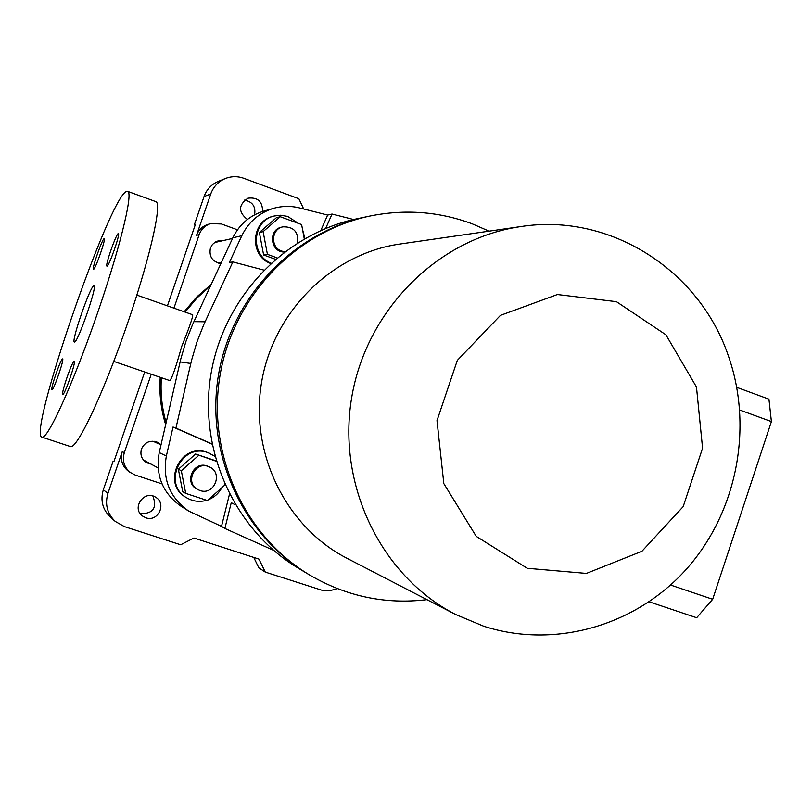 <?xml version="1.0" encoding="UTF-8"?>
<svg xmlns="http://www.w3.org/2000/svg" width="812" height="812" viewBox="0 0 812 812"><rect width="100%" height="100%" fill="white"/><g stroke="black" fill="none" stroke-linecap="round" stroke-linejoin="round"><path stroke-width="1.22" d="M303.688 208.978L298.877 198.737L243.793 178.295C237.53 176.062 231.329 176.163 225.188 178.579C218.205 181.604 213.383 186.74 210.744 193.977L196.534 235.338C198.595 229.826 202.401 226.183 207.963 224.406L210.684 223.605C205.091 225.401 201.244 229.075 199.173 234.638L173.93 308.154M253.76 557.408L258.805 567.781L265.291 572.095L322.151 590.314L329.875 590.679L337.406 588.639M254.572 214.825C255.922 206.644 252.562 201.741 244.513 200.097M225.188 178.579L218.225 181.431C211.374 184.405 206.654 189.429 204.066 196.524L194.322 224.883L195.134 225.178M140.202 513.61L140.517 513.722C153.184 513.681 157.295 507.774 152.869 496.01M113.995 461.389L113.162 461.114L103.317 489.778C100.201 500.466 102.606 509.621 110.523 517.264L115.274 521.426L124.388 526.582L180.68 544.771L193.926 538.011L258.967 559.103L265.291 572.095M167.414 305.86L195.337 224.569L194.322 224.883M113.162 461.114L113.924 461.581L144.698 371.987M262.57 211.475C262.601 201.498 257.749 197.062 248.005 198.179C238.332 204.847 238.119 211.942 247.376 219.473M151.235 374.23L124.297 452.69L122.277 451.573L107.925 493.371C104.738 504.282 107.194 513.631 115.274 521.426M122.277 451.573C119.973 460.089 122.368 466.9 129.463 472.016L135.33 475.091L162.004 483.891M145.876 517.792C157.822 522.299 166.896 503.907 155.945 497.421C144.566 489.24 131.047 507.997 142.547 516.046L145.876 517.792M237.469 229.816L221.463 223.98L210.684 223.605M151.062 464.099L146.728 462.759C141.684 459.48 139.928 454.903 141.471 449.026C144.759 442.164 149.987 439.881 157.173 442.164L160.837 444.814M220.915 263.453C212.379 261.829 208.877 256.704 210.409 248.076L212.389 244.534L215.474 241.935L218.479 240.748L222.965 240.626M211.15 284.474L196.636 297.05L184.172 311.757M160.238 377.316C159.091 393.475 160.898 409.248 165.658 424.635M124.297 452.69C121.962 461.287 124.378 468.159 131.544 473.315M166.115 422.646C161.903 407.979 160.329 393.008 161.405 377.712C160.329 393.008 161.903 407.979 166.115 422.646M185.166 312.102L196.91 298.045L210.511 285.865L196.91 298.045L185.166 312.102M219.544 263.321L220.336 262.865M216.134 242.199L215.221 242.077M144.262 460.922L145.652 461.155M155.244 442.256L154.229 441.292M126.398 191.49L127.941 191.459C133.249 194.149 118.775 252.42 95.39 319.228C72.075 386.055 47.502 439.546 42.072 437.191C26.999 436.359 108.991 197.895 126.398 191.49M62.849 394.206C60.707 394.135 72.481 360.092 74.136 361.553C76.338 361.411 64.513 395.667 62.859 394.216L62.849 394.206M51.998 389.628C50.09 389.608 61.154 357.625 62.605 358.945C64.564 358.772 53.45 390.958 52.009 389.628L51.998 389.628M93.542 269.31L93.441 269.29C91.604 269.087 102.891 237.114 104.21 238.779C106.007 238.901 95.248 269.655 93.542 269.31M107.032 266.133L106.91 266.113C104.86 265.798 116.908 231.775 118.41 233.643C120.399 233.866 108.981 266.478 107.032 266.133M74.45 342.014C77.313 343.994 97.521 285.946 93.979 285.925L93.816 285.895C90.528 285.235 70.888 341.943 74.389 341.994L74.45 342.014M113.781 361.391L169.708 380.564C171.779 379.082 175.757 367.745 181.655 346.562C189.318 327.622 192.992 317.025 192.698 314.751L192.576 314.711M155.417 201.467L156.097 201.721C162.278 204.725 148.667 263.078 125.373 329.631C102.139 396.215 76.825 449.229 70.522 446.6L70.309 446.529M212.013 444.113L173.027 427.021L166.358 456.029C162.298 479.293 169.749 497.644 188.709 511.073L181.056 506.241C162.552 493.138 155.285 475.243 159.233 452.558L180.802 358.924L185.948 341.405L192.627 324.435L232.831 237.794C239.449 224.274 249.842 215.363 264.022 211.039L273.776 208.278C259.251 212.703 248.594 221.849 241.814 235.713L232.831 237.794M188.709 511.073L221.514 526.379L229.461 494.254M273.776 208.278C282.353 205.913 290.97 205.791 299.618 207.943L327.632 215.058L320.831 230.496M211.973 443.92L175.93 428.107L191.53 360.376L196.849 342.228L203.771 324.638L232.851 261.911L229.39 262.469L241.814 235.713M325.693 228.416L332.027 214.033L353.616 219.514M263.788 270.071L232.851 261.911M273.664 550.384L224.873 528.45L231.258 502.679L235.338 504.841M332.027 214.033L327.632 215.058M221.514 526.379L224.873 528.45M175.93 428.107L173.027 427.021M426.95 599.662C385.314 604.646 346.145 596.373 309.423 574.876L298.177 568.106C234.577 529.992 198.087 450.081 211.018 373.764C223.828 297.415 284.505 233.897 357.087 218.743L367.694 216.51C293.568 231.978 231.562 296.938 218.458 375.022C205.243 453.076 242.514 534.783 307.474 573.698C242.514 534.783 205.243 453.076 218.458 375.022C231.562 296.938 293.568 231.978 367.694 216.51L369.927 216.033C404.985 208.938 439.028 211.516 472.076 223.757L489.078 231.156M483.769 626.265L455.562 614.471C381.346 576.418 336.757 485.221 351.697 397.484C366.354 309.697 438.378 238.16 520.969 226.548C610.157 212.592 699.457 270.254 728.354 355.839C753.546 427.488 737.002 512.179 686.658 568.877C636.263 625.443 555.266 649.346 483.769 626.265M520.969 226.548L399.91 244.036C332.057 253.618 273.411 311.443 261.586 382.29C249.528 453.096 285.976 526.958 346.927 558.25L455.562 614.471M527.282 568.288L476.238 536.367L443.829 483.617L436.998 420.616L457.308 360.386L500.476 315.35L557.408 294.533L616.44 301.678L665.911 334.798L696.473 387.03L702.573 448.173L683.186 506.617L641.916 551.277L586.416 573.414L527.282 568.288M670.57 585.036L712.672 599.286L696.676 617.739L649.164 601.814M736.809 387.365L768.944 399.179L771.4 421.58L712.672 599.286M771.4 421.58L739.793 410.04M275.39 259.251L263.626 254.988L259.373 232.476L276.364 217.728L280.282 216.723L301.617 224.569L304.287 238.87M277.044 257.84L267.422 254.349L263.129 231.613L280.282 216.723M263.626 254.988L267.422 254.349M259.373 232.476L263.129 231.613M284.332 252.045C270.315 252.329 267.889 229.623 281.683 227.127L282.921 226.842C293.67 226.578 298.593 231.907 297.689 242.818M298.471 223.412L287.621 216.378L280.384 215.231L274.151 216.012C252.238 220.631 249.964 255.049 271.015 263.118M304.947 238.495L302.541 229.512M274.151 216.012L273.197 216.266C251.04 220.925 249.152 255.871 270.609 263.484M284.687 251.781L281.723 251.101C270.254 247.558 271.167 228.933 282.921 226.842M224.376 483.556L224.691 485.16L207.425 500.527L185.715 493.381L182.71 491.646L178.366 469.245L195.58 454.02L216.246 461.246M195.58 454.02L216.144 460.901M185.715 493.381L181.33 470.757L198.707 455.38M178.366 469.245L181.33 470.757M197.925 489.616L196.951 489.088C183.715 482.632 193.429 460.708 207.161 465.997L209.374 466.93C223.523 472.665 214.246 495.899 199.955 490.499L197.925 489.616C183.969 482.754 195.53 459.897 209.374 466.93M214.835 456.253L208.004 452.67C181.32 442.296 161.659 484.51 186.983 497.959C193.205 501.481 199.772 502.252 206.684 500.293M208.319 499.735C214.256 497.38 218.753 493.381 221.798 487.728M209.567 453.258L207.202 452.345C180.579 441.982 160.969 484.104 186.232 497.512L186.983 497.959M309.423 574.876C244.189 535.788 206.745 453.715 220.032 375.286C233.196 296.837 295.487 231.572 369.927 216.033M103.317 489.778L107.925 493.371M199.173 234.638L196.534 235.338M204.066 196.524L210.744 193.977M190.8 363.451L180.091 361.888M166.358 456.029L159.233 452.558M205.071 321.775L193.885 321.664M192.698 314.751L136.863 295.111M156.097 201.721L127.941 191.459M70.522 446.6L42.072 437.191M232.536 238.434L214.459 242.585M221.26 262.712L218.641 263.149M160.999 444.885L152.829 441.16M158.086 467.925L143.318 459.886"/></g></svg>
